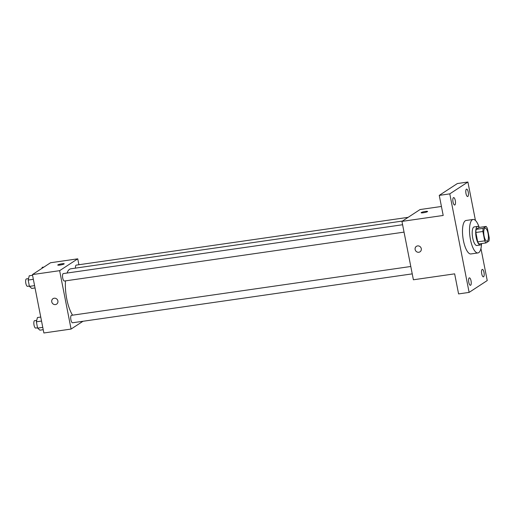 <?xml version="1.0" encoding="UTF-8"?>
<svg xmlns="http://www.w3.org/2000/svg" width="515" height="515" viewBox="0 0 515 515"><rect width="100%" height="100%" fill="white"/><g stroke="black" fill="none" stroke-linecap="round" stroke-linejoin="round"><path stroke-width="0.77" d="M487.319 241.072A6.579 2.169 -98.2 0 1 487.003 241.194A6.579 2.169 -98.2 0 1 483.92 234.995A6.579 2.169 -98.2 0 1 485.13 228.171A6.579 2.169 -98.2 0 1 488.136 233.881A6.579 2.169 -98.2 0 1 487.319 241.072M489.25 237.885L487.415 228.518A8.929 2.948 -98.2 0 0 486.089 226.433L483.186 228.332A8.929 2.948 -98.2 0 0 482.883 231.48L484.718 240.846A8.929 2.948 -98.2 0 0 486.044 242.932L488.954 241.033A8.929 2.948 -98.2 0 0 489.25 237.885M482.883 231.48L475.86 232.49L477.701 241.857L484.718 240.846M477.701 241.857A8.929 2.948 -98.2 0 0 479.027 243.943L486.044 242.932M475.86 232.49A8.929 2.948 -98.2 0 1 476.163 229.342L483.186 228.332M486.089 226.433L479.066 227.443L476.163 229.342M479.401 227.398A9.392 3.103 81.8 0 0 477.708 226.394A9.392 3.103 81.8 0 0 476.214 237.544A9.392 3.103 81.8 0 0 480.386 244.992A9.392 3.103 81.8 0 0 481.731 243.55M480.386 244.992L476.871 245.501A9.392 3.103 -98.2 0 1 472.706 238.052A9.392 3.103 -98.2 0 1 474.193 226.903L477.708 226.394M481.519 244.007A16.911 5.581 -98.2 0 1 478.757 252.62A16.911 5.581 -98.2 0 1 477.946 252.936A16.911 5.581 -98.2 0 1 470.008 236.997A16.911 5.581 -98.2 0 1 473.124 219.461A16.911 5.581 -98.2 0 1 479.072 227.018M477.946 252.936L470.922 253.947A16.911 5.581 -98.2 0 1 462.985 238.007A16.911 5.581 -98.2 0 1 466.101 220.472L473.124 219.461M468.244 192.095A3.76 1.242 -98.2 0 1 467.646 196.55A3.76 1.242 -98.2 0 1 465.888 193.009A3.76 1.242 -98.2 0 1 466.577 189.114A3.76 1.242 -98.2 0 1 468.244 192.095M483.997 272.377A3.76 1.242 -98.2 0 1 483.398 276.838A3.76 1.242 -98.2 0 1 481.634 273.291A3.76 1.242 -98.2 0 1 482.33 269.397A3.76 1.242 -98.2 0 1 483.997 272.377M471.045 280.849A3.76 1.242 -98.2 0 1 470.446 285.304A3.76 1.242 -98.2 0 1 468.682 281.763A3.76 1.242 -98.2 0 1 469.377 277.868A3.76 1.242 -98.2 0 1 471.045 280.849M455.292 200.56A3.76 1.242 -98.2 0 1 454.694 205.022A3.76 1.242 -98.2 0 1 452.93 201.481A3.76 1.242 -98.2 0 1 453.625 197.58A3.76 1.242 -98.2 0 1 455.292 200.56M475.442 220.452L467.903 182.02L449.788 193.865L469.12 292.398L487.235 280.553L480.939 248.468M441.432 206.47L420.06 209.547L401.938 221.392L413.397 279.78L454.648 273.845L458.588 293.917L469.12 292.398M467.903 182.02L457.372 183.54L439.256 195.385L449.788 193.865M439.256 195.385L443.196 215.457L401.938 221.392M420.002 251.822A3.29 3.071 56.8 0 1 415.322 250.155A3.29 3.071 56.8 0 1 420.768 247.393A3.29 3.071 56.8 0 1 418.83 252.266A3.29 3.071 56.8 0 1 416.403 246.318M427.437 211.659A3.29 0.47 168.9 0 1 423.903 212.669A3.29 0.47 168.9 0 1 421.135 212.734A3.29 0.47 168.9 0 1 424.27 211.639A3.29 0.47 168.9 0 1 427.592 211.472A3.29 0.47 168.9 0 1 427.437 211.659M421.135 212.74A3.29 0.47 168.9 0 1 424.27 211.646A3.29 0.47 168.9 0 1 427.592 211.472M72.583 315.18A25.402 8.388 -98.2 0 1 65.508 280.862M67.021 273.053A25.402 8.388 -98.2 0 1 70.793 268.798L402.46 221.057M64.555 280.952A3.76 1.242 -98.2 0 1 64.375 281.023A3.76 1.242 -98.2 0 1 62.618 277.482A3.76 1.242 -98.2 0 1 63.306 273.587L402.601 224.74M72.75 322.705A3.76 1.242 -98.2 0 1 72.57 322.77A3.76 1.242 -98.2 0 1 70.806 319.229A3.76 1.242 -98.2 0 1 71.495 315.334L410.79 266.487M75.473 268.128A3.76 1.242 -98.2 0 1 76.259 265.116L408.144 217.336M78.904 264.736L77.746 258.826L59.631 270.671L71.083 329.059L82.999 321.27M77.746 258.826L50.534 262.747L32.419 274.592L59.631 270.671M32.419 274.592L43.872 332.98L71.083 329.059M56.624 304.133A3.29 3.071 56.8 0 1 51.944 302.466A3.29 3.071 56.8 0 1 57.39 299.704A3.29 3.071 56.8 0 1 55.453 304.577A3.29 3.071 56.8 0 1 53.026 298.629M64.053 263.976A3.29 0.47 168.9 0 1 60.525 264.98A3.29 0.47 168.9 0 1 57.757 265.051A3.29 0.47 168.9 0 1 60.892 263.95A3.29 0.47 168.9 0 1 64.208 263.783A3.29 0.47 168.9 0 1 64.053 263.976M57.757 265.051A3.29 0.47 168.9 0 1 60.892 263.957A3.29 0.47 168.9 0 1 64.214 263.783M43.923 267.066L42.204 267.317L41.934 268.367M40.749 317.06L37.441 317.536L36.359 321.804L37.601 328.126L39.919 330.173L43.228 329.697M36.359 321.804L41.535 321.057M37.601 328.126L42.777 327.379M35.883 328.01A3.76 1.242 -98.2 0 1 35.702 328.081A3.76 1.242 -98.2 0 1 33.939 324.54A3.76 1.242 -98.2 0 1 34.634 320.639L36.732 320.336M32.561 275.313L29.246 275.789L28.171 280.057L29.413 286.379L31.73 288.426L35.039 287.949M28.171 280.057L33.346 279.31M29.413 286.379L34.589 285.632M27.694 286.263A3.76 1.242 -98.2 0 1 27.514 286.334A3.76 1.242 -98.2 0 1 25.75 282.786A3.76 1.242 -98.2 0 1 26.445 278.892L28.537 278.589M64.375 281.023L404.05 232.123M72.57 322.77L412.238 273.871M35.702 328.081L37.537 327.817M27.514 286.334L29.349 286.07"/></g></svg>
